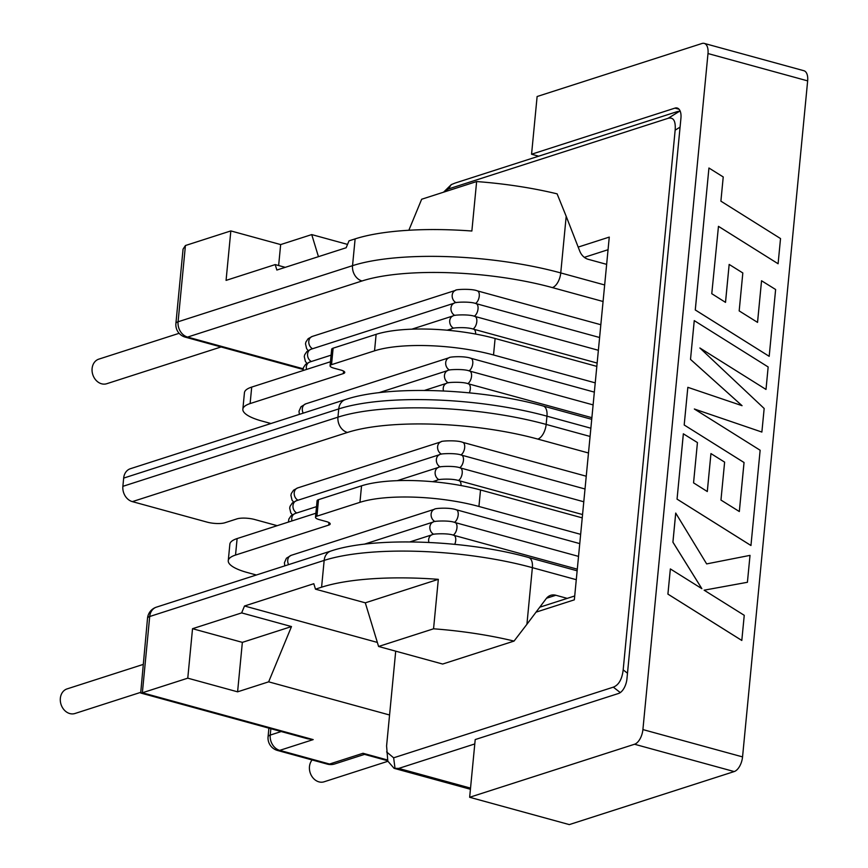 <?xml version="1.0" encoding="UTF-8"?>
<svg xmlns="http://www.w3.org/2000/svg" width="868" height="868" viewBox="0 0 868 868"><rect width="100%" height="100%" fill="white"/><g stroke="black" fill="none" stroke-linecap="round" stroke-linejoin="round"><path stroke-width="1.3" d="M387.833 761.301L324.1 781.797A12.912 10.492 -107.8 0 1 309.475 766.574A12.912 10.492 -107.8 0 1 312.144 759.956M143.068 664.465L67.075 688.899A12.912 10.492 72.2 0 0 60.348 698.273A12.912 10.492 72.2 0 0 74.984 713.496L140.377 692.458M221.058 346.961L106.731 383.721A12.912 10.492 -107.8 0 1 92.106 368.499A12.912 10.492 -107.8 0 1 98.822 359.135L179.123 333.312M675.738 513.064L672.928 542.164L701.865 588.667L670.356 568.931L667.904 594.113L741.804 640.465L744.245 615.314L704.122 590.186L747.413 582.287L750.017 555.368L706.65 563.907L675.716 513.064L672.906 542.164L701.832 588.645M670.356 568.931L667.926 594.113L741.825 640.454M704.122 590.186L747.424 582.276M707.995 53.545L642.906 729.576L742.552 756.896A12.912 6.651 105.3 0 1 734.198 771.565L569.3 824.6L469.653 797.28L475.208 739.569L618.591 693.456A12.912 6.651 105.3 0 0 626.956 678.776L680.935 118.178A12.912 6.651 105.3 0 0 677.181 108.023A12.912 6.651 105.3 0 0 674.957 108.12L531.563 154.233L537.118 96.522L702.017 43.487A12.912 6.651 -74.7 0 1 704.241 43.4A12.912 6.651 -74.7 0 1 707.995 53.545L807.652 80.876L742.552 756.896M729.163 264.425L725.518 302.379L711.771 293.699L718.465 226.342L778.097 263.753L780.527 238.559L720.896 201.159L723.228 176.953L708.939 168.012L695.29 309.952L769.189 356.325L775.623 289.511L761.551 280.755L757.547 322.386L739.178 310.907L742.824 272.964L729.163 264.425L725.496 302.368M761.551 280.755L757.525 322.375M708.939 168.012L695.268 309.963L769.189 356.325M718.465 226.364L778.097 263.753M694.4 409.034L761.876 432.058L764.165 408.481L699.89 347.992L765.999 389.439L768.158 366.969L694.248 320.618L690.505 359.395L742.01 405.66L687.836 387.323L684.19 424.984L744.028 462.525L739.319 511.523L720.961 500.066L724.617 462.123L710.946 453.584L707.279 491.527M699.944 348.046L765.999 389.439M710.946 453.584L707.301 491.538L693.554 482.858L697.438 442.571L683.344 433.805L677.051 499.133L750.95 545.516L760.14 450.242L694.346 409.002L761.876 432.058M470.423 789.262L394.094 768.332L387.812 761.117L386.586 745.959L395.71 651.174M578.186 247.087L609.271 237.094L574.345 599.831L536.033 612.157M386.596 751.927L393.638 757.807L613.329 687.152C618.775 685.026 622.052 679.264 623.181 669.868L675.152 130.167C675.814 120.912 673.47 116.963 668.1 118.308L679.709 111.147L677.29 111.603L538.681 156.186L531.563 154.233M538.681 156.186L455.038 183.083L451.273 184.613L448.409 188.964L668.1 118.308M448.409 188.964L443.787 192.121M584.338 257.34L608.056 249.713M394.094 768.332L398.683 768.419L474.785 743.941M539.744 607.209L574.714 595.969M451.273 184.613L443.559 192.186M277.196 525.683L254.736 519.52A12.912 3.526 5.5 0 0 236.888 518.901L224.942 522.742A12.912 3.526 -174.5 0 1 207.094 522.124L132.359 501.628A12.912 10.492 -107.8 0 1 122.876 486.33L123.668 478.094A12.912 10.492 -107.8 0 1 130.384 468.72L345.475 399.551A12.912 10.492 72.2 0 0 338.748 408.915L123.668 478.094M278.639 265.532L280.657 244.581L230.834 230.921L185.427 245.525L183.061 249.138L175.9 323.471A12.912 12.912 0 0 0 185.351 337.164A12.912 6.651 105.3 0 0 187.575 337.077L303.127 368.759M280.657 244.581L311.731 234.588L347.547 244.407M230.834 230.921L226.071 280.386L275.199 264.588L285.257 267.344M318.447 256.668L311.731 234.588M606.645 264.36L588.2 259.304A12.912 10.492 -107.8 0 1 579.726 251.047L566.196 216.306L560.75 272.932L604.66 284.964M275.199 264.588L276.859 270.046L346.158 247.749L349.012 240.848L355.12 238.884A150.685 41.197 5.5 0 1 471.866 231.018L476.63 181.553A150.685 41.197 5.5 0 1 557.104 193.846L566.196 216.306M408.85 230.259L421.664 199.239L476.63 181.553M256.353 575.007L247.217 572.5A43.053 11.772 -174.5 0 1 228.262 560.695A43.053 11.772 -174.5 0 1 235.532 555.053L328.733 525.086L328.972 522.579M228.262 560.695L229.857 544.203A43.053 11.772 5.5 0 1 237.116 538.572L315.876 513.238M315.485 517.285L317.08 500.793A8.615 2.354 5.5 0 1 318.523 499.664L316.939 516.156A8.615 2.354 -174.5 0 0 315.485 517.285A8.615 2.354 -174.5 0 0 319.283 519.639L326.401 521.592A8.615 2.354 5.5 0 1 330.187 523.957A8.615 2.354 5.5 0 1 328.733 525.086M318.523 499.664L361.544 485.83A86.106 23.544 5.5 0 1 480.525 489.975L582.233 517.87M316.939 516.156L359.96 502.322L361.544 485.83M480.525 489.975L478.93 506.467A86.106 23.544 -174.5 0 0 359.96 502.322M478.93 506.467L580.649 534.352M242.356 642.363L237.593 691.829L187.77 678.168L192.533 628.703L242.356 642.363L291.485 626.566L268.657 681.836L389.569 714.993M237.593 691.829L268.657 681.836M387.757 760.759L364.191 754.292L363.019 753.272L387.671 760.032M313.185 739.612L307.565 738.766L140.692 693.011L142.363 692.772L313.185 739.612L279.735 750.364L329.558 764.035A12.912 10.492 72.2 0 0 334.701 763.959A12.912 12.912 0 0 1 327.334 764.122A12.912 6.651 -74.7 0 0 329.558 764.035L363.019 753.272M567.238 598.377L555.856 595.253L546.482 598.258M576.287 579.694L532.366 567.661L526.919 624.276L546.265 598.551A12.912 10.492 -107.8 0 1 550.703 595.318A12.912 10.492 -107.8 0 1 555.856 595.253M526.919 624.276L514.04 641.083A150.685 41.197 -174.5 0 0 433.555 628.801L438.318 579.336A150.685 41.197 -174.5 0 0 321.583 587.202L324.165 560.403L149.708 616.508L142.363 692.772L187.77 678.168M433.555 628.801L378.589 646.476L442.658 664.042L514.04 641.083M378.589 646.476L365.298 602.826L438.318 579.336M365.298 602.826L315.475 589.166L321.583 587.202M192.533 628.703L241.651 612.906L244.505 605.994L313.815 583.708L315.475 589.166M244.505 605.994L377.352 642.418M241.651 612.906L291.485 626.566M577.144 570.808L528.612 557.506A12.912 6.651 105.3 0 1 532.366 567.661A150.685 41.197 -174.5 0 0 324.165 560.403A12.912 10.492 72.2 0 1 330.882 551.039L156.424 607.144A12.912 12.912 0 0 0 147.527 618.2L140.692 693.011M694.259 320.607L690.505 359.395M690.527 359.395L742.053 405.681M687.836 387.323L684.19 424.984L744.05 462.514L739.33 511.534M683.366 433.805L677.051 499.133M677.073 499.133L750.972 545.505M734.198 771.565L634.551 744.245L469.653 797.28M704.241 43.4L803.898 70.72A12.912 6.651 105.3 0 1 807.652 80.876M634.551 744.245A12.912 6.651 -74.7 0 0 642.906 729.576M333.117 348.176L331.522 364.668A8.615 2.354 -174.5 0 0 330.079 365.797L331.663 349.305A8.615 2.354 5.5 0 1 333.117 348.176L376.126 334.343A86.106 23.544 5.5 0 1 495.107 338.487L596.826 366.383M495.107 338.487L493.523 354.979L595.242 382.864M493.523 354.979A86.106 23.544 -174.5 0 0 374.542 350.835L376.126 334.343M331.522 364.668L374.542 350.835M330.079 365.797A8.615 2.354 -174.5 0 0 333.865 368.151L340.983 370.104A8.615 2.354 5.5 0 1 344.77 372.47A8.615 2.354 5.5 0 1 343.316 373.598L343.565 371.092M251.709 387.085L250.114 403.577A43.053 11.772 -174.5 0 0 242.856 409.208L244.44 392.716A43.053 11.772 5.5 0 1 251.709 387.085L330.458 361.75M250.114 403.577L343.316 373.598M242.856 409.208A43.053 11.772 -174.5 0 0 261.81 421.013L270.935 423.519M603.076 301.5L552.384 287.601A137.762 37.66 -174.5 0 0 362.032 280.972L187.575 337.077A12.912 10.492 72.2 0 1 178.081 321.778L352.538 265.673L355.12 238.884M398.683 768.419L470.532 788.122M393.638 757.807L395.048 768.549M620.284 692.588L613.329 687.152M623.181 669.868L627.488 673.221M680.078 127.129L675.152 130.167M590.869 428.217L546.959 416.173L546.156 424.419L590.077 436.452M588.482 452.988L537.802 439.089A137.762 37.66 -174.5 0 0 347.439 432.459L132.359 501.628M122.876 486.33L337.956 417.161L338.748 408.915A150.685 41.197 -174.5 0 1 546.959 416.173A12.912 6.651 105.3 0 0 543.205 406.018C480.807 388.441 388.104 385.023 345.475 399.551M185.427 245.525L178.081 321.778A12.912 3.526 -174.5 0 0 175.9 323.471M362.032 280.972A12.912 10.492 72.2 0 1 352.538 265.673A150.685 41.197 5.5 0 1 560.75 272.932A12.912 6.651 105.3 0 1 552.384 287.601M347.439 432.459A12.912 10.492 72.2 0 1 337.956 417.161A150.685 41.197 5.5 0 1 546.156 424.419A12.912 6.651 105.3 0 1 537.802 439.089M585.021 488.999L461.505 455.125A6.673 3.439 105.3 0 1 463.371 460.984A6.673 3.439 105.3 0 1 459.628 467.733M296.758 512.988A6.673 5.425 72.2 0 1 292.95 506.445A6.673 5.425 72.2 0 1 296.465 500.706L439.848 454.582A6.673 5.425 72.2 0 0 436.344 460.387A6.673 5.425 72.2 0 0 440.25 466.93M583.784 501.769L460.268 467.906A6.673 3.439 105.3 0 1 462.134 473.765A6.673 3.439 105.3 0 1 458.391 480.514M460.268 467.906C454.409 465.432 437.298 466.517 438.622 467.364A6.673 5.425 72.2 0 0 435.118 473.168A6.673 5.425 72.2 0 0 439.013 479.711M316.516 506.641L295.228 513.476A6.673 5.425 72.2 0 0 291.952 520.93M432.568 481.697L437.385 480.145A6.673 5.425 72.2 0 0 435.009 481.924M437.385 480.145C436.723 479.364 451.588 478.062 459.042 480.688A6.673 3.439 105.3 0 1 461.016 485.548M293.568 502.029L292.039 500.152L290.91 495.324L291.322 493.501L293.558 490.192L297.691 487.924A6.673 5.425 72.2 0 0 294.187 493.664A6.673 5.425 72.2 0 0 297.984 500.207M586.247 476.217L462.731 442.344A6.673 3.439 105.3 0 1 464.597 448.203A6.673 3.439 105.3 0 1 460.854 454.951M462.731 442.344C456.872 439.881 439.761 440.955 441.085 441.812A6.673 5.425 72.2 0 0 437.58 447.617A6.673 5.425 72.2 0 0 441.476 454.148M237.116 538.572L235.532 555.053M577.296 569.169L453.78 535.306A6.673 3.439 105.3 0 1 454.745 544.323M453.78 535.306C447.921 532.833 430.81 533.907 432.134 534.764A6.673 5.425 72.2 0 0 428.911 542.435M578.533 556.388L455.016 522.525A6.673 3.439 105.3 0 1 456.883 528.373A6.673 3.439 105.3 0 1 453.139 535.133M455.016 522.525C449.147 520.051 432.047 521.125 433.36 521.983A6.673 5.425 72.2 0 0 429.855 527.787A6.673 5.425 72.2 0 0 433.75 534.319M284.769 565.86L284.422 562.714L286.418 558.232L291.203 555.325A6.673 5.425 72.2 0 0 288.621 564.623M291.203 555.325L434.586 509.201A6.673 5.425 72.2 0 0 431.092 515.006A6.673 5.425 72.2 0 0 434.987 521.549M455.743 509.679A6.673 3.439 105.3 0 1 456.243 509.744A6.673 3.439 105.3 0 1 458.109 515.603A6.673 3.439 105.3 0 1 454.365 522.352M277.51 750.462A12.912 6.651 -74.7 0 0 279.735 750.364A12.912 10.492 72.2 0 1 270.241 735.077A12.912 3.526 -174.5 0 0 268.071 736.769A12.912 12.912 0 0 0 277.51 750.462L327.334 764.122M270.859 728.697L270.241 735.077L281.221 731.54M147.527 618.2A12.912 3.526 5.5 0 1 149.708 616.508A12.912 10.492 72.2 0 1 156.424 607.144M679.047 109.238L674.957 108.12M599.604 337.511L476.087 303.637A6.673 3.439 105.3 0 1 477.953 309.496A6.673 3.439 105.3 0 1 474.21 316.245M311.341 361.5A6.673 5.425 72.2 0 1 307.543 354.958A6.673 5.425 72.2 0 1 311.048 349.218L454.441 303.106A6.673 5.425 72.2 0 0 450.937 308.91A6.673 5.425 72.2 0 0 454.832 315.442M598.377 350.281L474.861 316.419A6.673 3.439 105.3 0 1 476.727 322.278A6.673 3.439 105.3 0 1 472.984 329.026M474.861 316.419C468.991 313.945 451.892 315.03 453.204 315.876A6.673 5.425 72.2 0 0 449.7 321.681A6.673 5.425 72.2 0 0 453.606 328.223M331.099 355.153L309.811 361.999A6.673 5.425 72.2 0 0 306.545 369.453M447.161 330.209L451.978 328.657A6.673 5.425 72.2 0 0 449.602 330.437M451.978 328.657C451.306 327.876 466.17 326.574 473.624 329.2A6.673 3.439 105.3 0 1 475.599 334.061M308.151 350.542L306.621 348.665L305.503 343.836L305.905 342.014L308.14 338.704L312.274 336.437A6.673 5.425 72.2 0 0 308.769 342.176A6.673 5.425 72.2 0 0 312.567 348.73M600.83 324.73L477.324 290.856A6.673 3.439 105.3 0 1 479.19 296.715A6.673 3.439 105.3 0 1 475.447 303.464M477.324 290.856C471.454 288.393 454.344 289.467 455.667 290.324A6.673 5.425 72.2 0 0 452.163 296.129A6.673 5.425 72.2 0 0 456.058 302.661M470.337 358.191A6.673 3.439 105.3 0 1 470.836 358.256A6.673 3.439 105.3 0 1 472.691 364.115A6.673 3.439 105.3 0 1 468.959 370.864M593.115 404.9L469.599 371.037A6.673 3.439 105.3 0 1 471.465 376.896A6.673 3.439 105.3 0 1 467.722 383.645M591.889 417.682L468.373 383.819A6.673 3.439 105.3 0 1 469.328 392.835M468.373 383.819C462.503 381.345 445.403 382.419 446.716 383.276A6.673 5.425 72.2 0 0 443.494 390.947M469.599 371.037C463.74 368.564 446.629 369.649 447.942 370.495A6.673 5.425 72.2 0 0 444.449 376.3A6.673 5.425 72.2 0 0 448.344 382.842M299.362 414.383L299.004 411.226L301.012 406.745L305.786 403.837L449.179 357.714A6.673 5.425 72.2 0 0 445.675 363.518A6.673 5.425 72.2 0 0 449.57 370.061M305.786 403.837A6.673 5.425 72.2 0 0 303.214 413.135M303.03 369.432L185.351 337.164M591.726 419.331L543.205 406.018M461.505 455.125C455.635 452.662 438.535 453.736 439.848 454.582M296.465 500.706L292.321 502.973L290.086 506.272L289.684 508.106L290.802 512.923L292.332 514.811M397.262 480.666L438.622 467.364M295.228 513.476L291.095 515.744L288.86 519.053L288.426 522.069M582.558 514.55L459.042 480.688M297.691 487.924L441.085 441.812M409.924 541.903L432.134 534.764M364.202 544.225L433.36 521.983M434.586 509.201C433.924 508.42 448.789 507.118 456.243 509.744L579.759 543.607M268.896 728.165L268.071 736.769M364.495 754.379L334.701 763.959M330.882 551.039C373.511 536.5 466.224 539.929 528.612 557.506M476.087 303.637C470.228 301.174 453.118 302.248 454.441 303.106M311.048 349.218L306.914 351.486L304.679 354.784L304.267 356.618L305.395 361.435L306.925 363.323M411.844 329.178L453.204 315.876M309.811 361.999L305.677 364.256L303.442 367.565L303.019 370.582M597.141 363.063L473.624 329.2M312.274 336.437L455.667 290.324M594.341 392.119L470.836 358.256C463.371 355.641 448.506 356.932 449.179 357.714M424.506 390.416L446.716 383.276M378.784 392.737L447.942 370.495"/></g></svg>
